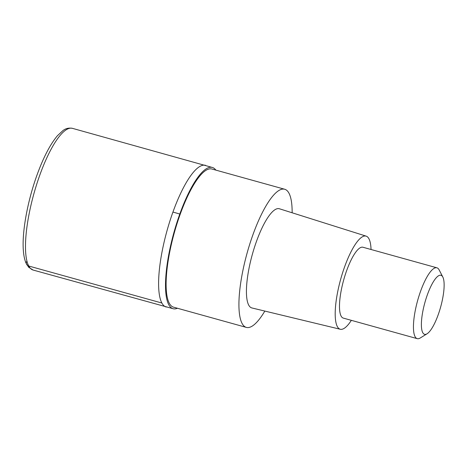 <?xml version="1.0" encoding="UTF-8"?>
<svg xmlns="http://www.w3.org/2000/svg" width="467" height="467" viewBox="0 0 467 467"><rect width="100%" height="100%" fill="white"/><g stroke="black" fill="none" stroke-linecap="round" stroke-linejoin="round"><path stroke-width="0.7" d="M172.936 212.071A73.529 19.649 -74.5 0 1 205.568 165.347A73.529 19.649 105.5 0 0 172.936 212.071A73.529 19.649 105.5 0 0 166.188 307.029A73.529 19.649 -74.5 0 1 172.936 212.071A122.547 31.756 -160.2 0 1 179.801 214.038A73.307 19.591 -74.5 0 1 212.643 167.554A73.307 19.591 -74.5 0 1 215.842 170.111M177.448 308.255A73.307 19.591 -74.5 0 1 173.391 308.792A73.307 19.591 -74.5 0 1 179.801 214.044M284.712 189.258L211.901 169.019A71.69 19.159 105.5 0 0 180.087 214.569A71.69 19.159 105.5 0 0 173.502 307.158L246.319 327.396A71.69 19.159 -74.5 0 1 252.904 234.808A71.69 19.159 -74.5 0 1 284.712 189.258A71.69 19.159 -74.5 0 1 292.144 212.789M264.83 311.075A71.69 19.159 -74.5 0 1 246.319 327.396M366.181 236.15L279.424 208.772A51.469 13.753 105.5 0 0 256.459 241.445A51.469 13.753 105.5 0 0 251.859 307.946L340.297 329.264A48.323 12.913 -74.5 0 1 344.617 266.826A48.323 12.913 -74.5 0 1 366.181 236.15A48.323 12.913 -74.5 0 1 371.043 249.501M351.353 320.339A48.323 12.913 -74.5 0 1 340.297 329.264M436.919 267.807L362.97 247.253A36.765 9.825 105.5 0 0 346.654 270.615A36.765 9.825 105.5 0 0 343.28 318.097L417.229 338.651A36.765 9.825 -74.5 0 1 420.609 291.169A36.765 9.825 -74.5 0 1 436.919 267.807A36.765 9.825 -74.5 0 1 439.161 269.926L442.833 277.059A30.635 8.19 -74.5 0 1 438.157 314.857A30.635 8.19 -74.5 0 1 427.072 333.777A30.635 8.19 -74.5 0 1 421.386 324.232A30.635 8.19 -74.5 0 1 427.375 294.759A30.635 8.19 -74.5 0 1 442.833 277.059M427.072 333.777L420.242 337.991A36.765 9.825 -74.5 0 1 417.229 338.651M26.496 261.718A3.678 3.415 -28.2 0 0 28.703 266.009L161.821 303.007M72.449 128.349A73.529 19.649 105.5 0 0 39.818 175.072A73.529 19.649 105.5 0 0 33.069 270.031L28.65 267.247L26.047 263.131C24.617 259.833 23.718 255.612 23.35 250.47C21.856 232.169 27.553 201.043 37.01 175.032C43.39 157.455 50.185 144.367 57.383 135.774L62.876 130.637C65.625 128.454 68.818 127.689 72.449 128.349L212.643 167.554M173.391 308.792L33.069 270.031"/></g></svg>
